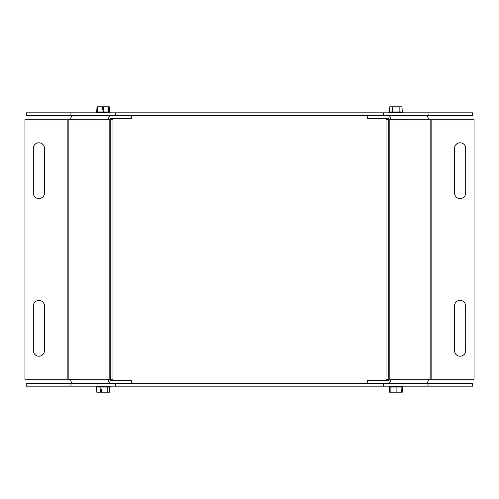 <?xml version="1.0" encoding="UTF-8"?>
<svg xmlns="http://www.w3.org/2000/svg" width="499" height="499" viewBox="0 0 499 499"><rect width="100%" height="100%" fill="white"/><g stroke="black" fill="none" stroke-linecap="round" stroke-linejoin="round"><path stroke-width="0.75" d="M428.042 112.824L26.322 112.824L26.322 115.593L472.678 115.593L472.678 112.824L428.042 112.824L428.042 115.593M70.958 112.824L70.958 115.593M115.593 112.824L115.593 115.593M383.407 112.824L383.407 115.593M428.042 383.407L26.322 383.407L26.322 386.176L472.678 386.176L472.678 383.407L428.042 383.407L428.042 386.176M70.958 383.407L70.958 386.176M115.593 383.407L115.593 386.176M383.407 383.407L383.407 386.176M454.52 305.993A5.583 5.583 0 0 1 460.103 300.41A5.583 5.583 0 0 1 465.679 305.993L465.679 350.629A5.583 5.583 0 0 1 460.103 356.211A5.583 5.583 0 0 1 454.52 350.629L454.52 305.993A5.583 5.583 0 0 1 460.103 300.41A5.583 5.583 0 0 1 465.679 305.993M454.52 148.371A5.583 5.583 0 0 1 460.103 142.789A5.583 5.583 0 0 1 465.679 148.371L465.679 193.007A5.583 5.583 0 0 1 460.103 198.59A5.583 5.583 0 0 1 454.52 193.007L454.52 148.371A5.583 5.583 0 0 1 460.103 142.789A5.583 5.583 0 0 1 465.679 148.371M465.679 350.629A5.583 5.583 0 0 1 460.103 356.211A5.583 5.583 0 0 1 454.52 350.629M465.679 193.007A5.583 5.583 0 0 1 460.103 198.59A5.583 5.583 0 0 1 454.52 193.007M431.136 119.76L431.136 379.24L474.05 379.24L474.05 119.76L390.929 119.754L389.189 119.76L389.189 379.24L390.929 379.246L430.15 379.24L430.15 119.76M431.136 379.24L430.15 379.24M388.783 379.24L386.014 379.24L386.014 119.76L388.783 119.76L388.783 379.24L389.189 379.24M388.783 119.76L389.189 119.76M388.977 379.246L388.977 379.24A1.397 0.986 -90 0 1 387.991 380.643L367.258 380.643L367.258 383.407M388.977 119.76L388.977 119.754A1.397 0.986 90 0 0 387.991 118.357L367.258 118.357L367.258 115.593M390.929 119.754A4.16 2.944 -90 0 0 387.991 115.593L425.466 115.593A4.16 2.944 90 0 1 428.41 119.754M428.41 379.246A4.16 2.944 90 0 1 425.466 383.407L387.991 383.407A4.16 2.944 -90 0 0 390.929 379.246M33.321 305.993A5.583 5.583 0 0 1 38.897 300.41A5.583 5.583 0 0 1 44.48 305.993L44.48 350.629A5.583 5.583 0 0 1 38.897 356.211A5.583 5.583 0 0 1 33.321 350.629L33.321 305.993A5.583 5.583 0 0 1 38.897 300.41A5.583 5.583 0 0 1 44.48 305.993M33.321 148.371A5.583 5.583 0 0 1 38.897 142.789A5.583 5.583 0 0 1 44.48 148.371L44.48 193.007A5.583 5.583 0 0 1 38.897 198.59A5.583 5.583 0 0 1 33.321 193.007L33.321 148.371A5.583 5.583 0 0 1 38.897 142.789A5.583 5.583 0 0 1 44.48 148.371M110.217 119.76L112.986 119.76L112.986 379.24L110.217 379.24L110.217 119.76L70.59 119.754L68.85 119.76L68.85 379.24L70.59 379.246L109.811 379.24L109.811 119.76M110.217 379.24L109.811 379.24M67.864 379.24L67.864 119.76L24.95 119.76L24.95 379.24L68.85 379.24M67.864 119.76L68.85 119.76M110.023 379.24L110.023 379.246A1.397 0.986 -90 0 0 111.009 380.643L131.742 380.643L131.742 383.407M110.023 119.754L110.023 119.76A1.397 0.986 90 0 1 111.009 118.357L131.742 118.357L131.742 115.593M70.59 119.754A4.16 2.944 -90 0 1 73.534 115.593L111.009 115.593A4.16 2.944 90 0 0 108.071 119.754M108.071 379.246A4.16 2.944 90 0 0 111.009 383.407L73.534 383.407A4.16 2.944 -90 0 1 70.59 379.246M44.48 350.629A5.583 5.583 0 0 1 38.897 356.211A5.583 5.583 0 0 1 33.321 350.629M44.48 193.007A5.583 5.583 0 0 1 38.897 198.59A5.583 5.583 0 0 1 33.321 193.007M97.592 111.932L109.58 111.932L109.262 106.798L103.761 106.798L103.761 109.474L102.651 109.474L102.651 106.798L97.024 106.798L96.694 111.932L97.592 111.932L97.592 106.798M97.012 106.798L97.012 109.474M103.624 109.474L103.624 106.798L102.651 106.798M401.782 392.202L401.389 392.202L401.389 389.526L401.782 389.526L401.782 392.202L402.225 392.202L402.225 387.068M389.501 387.068L389.501 392.202L401.389 392.202M401.389 389.526L401.888 389.526L401.888 387.068L390.873 387.068L390.873 392.202M389.838 387.068L389.944 392.202M390.873 387.068L388.889 386.656L402.836 386.656L401.888 387.068M396.892 387.068L396.892 392.202M389.738 109.474L389.75 106.798L389.42 111.932L399.144 111.932L399.144 106.798L389.75 106.798M399.144 111.932L402.306 111.932L401.988 106.798L399.144 106.798M402.306 111.932L402.836 112.344L388.889 112.344L389.42 111.932M392.707 111.932L392.707 106.798M100.966 391.752L101.484 391.752L100.442 392.202L100.442 389.526L101.484 389.526L101.484 392.202L109.499 392.202L109.499 387.068M107.21 387.068L96.694 387.068L96.164 386.656L110.111 386.656L109.58 387.068L107.21 387.068L107.21 392.202M100.848 387.068L100.848 389.526M96.775 387.068L96.775 392.202L100.442 392.202M101.484 392.202L100.723 392.202M103.642 107.248L103.636 106.798L103.748 107.248M103.212 111.932L103.212 109.474M109.58 111.932L110.111 112.344L96.164 112.344L96.694 111.932M97.523 111.932L97.523 106.798M108.751 111.932L108.751 106.798M388.889 386.176L388.889 386.656M402.836 386.176L402.836 386.656M402.836 112.824L402.836 112.344M388.889 112.824L388.889 112.344M96.164 386.176L96.164 386.656M110.111 386.176L110.111 386.656M110.111 112.824L110.111 112.344M96.164 112.824L96.164 112.344"/></g></svg>
